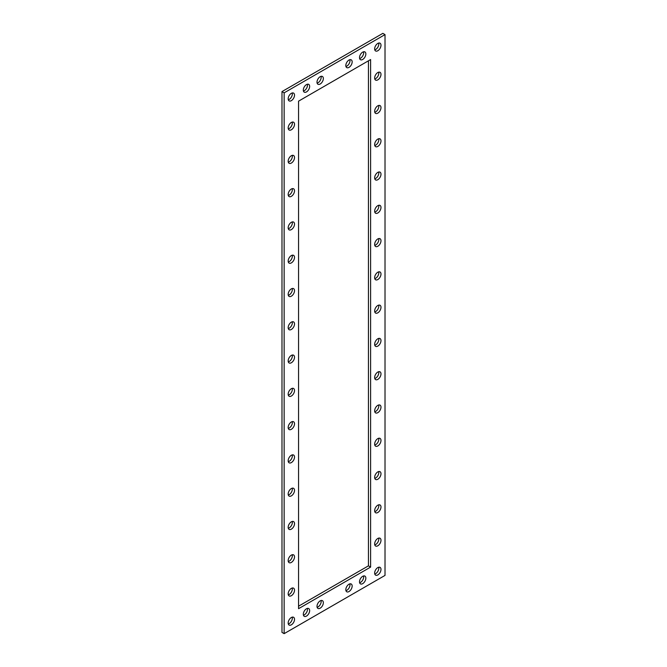 <?xml version="1.0" encoding="UTF-8"?>
<svg xmlns="http://www.w3.org/2000/svg" width="667" height="667" viewBox="0 0 667 667"><rect width="100%" height="100%" fill="white"/><g stroke="black" fill="none" stroke-linecap="round" stroke-linejoin="round"><path stroke-width="1" d="M378.698 43.055A4.486 2.585 -60 0 1 375.654 49.491A4.486 2.585 -60 0 1 374.771 49.858M377.814 43.413A4.486 2.585 -60 0 1 380.057 43.197A4.486 2.585 -60 0 1 380.74 46.79A4.486 2.585 -60 0 1 377.814 50.742A4.486 2.585 -60 0 1 375.571 50.959A4.486 2.585 -60 0 1 374.887 47.365A4.486 2.585 -60 0 1 377.814 43.413M349.875 59.696A4.486 2.585 -60 0 1 346.832 66.133A4.486 2.585 -60 0 1 345.948 66.5M348.991 60.055A4.486 2.585 -60 0 1 351.234 59.838A4.486 2.585 -60 0 1 351.918 63.432A4.486 2.585 -60 0 1 348.991 67.375A4.486 2.585 -60 0 1 346.748 67.6A4.486 2.585 -60 0 1 346.065 64.007A4.486 2.585 -60 0 1 348.991 60.055M321.052 76.33A4.486 2.585 -60 0 1 318.009 82.775A4.486 2.585 -60 0 1 317.125 83.133M320.168 76.697A4.486 2.585 -60 0 1 322.411 76.472A4.486 2.585 -60 0 1 323.103 80.065A4.486 2.585 -60 0 1 320.168 84.017A4.486 2.585 -60 0 1 317.926 84.242A4.486 2.585 -60 0 1 317.242 80.649A4.486 2.585 -60 0 1 320.168 76.697M292.229 92.971A4.486 2.585 -60 0 1 289.186 99.408A4.486 2.585 -60 0 1 288.302 99.775M291.346 93.338A4.486 2.585 -60 0 1 293.588 93.113A4.486 2.585 -60 0 1 294.28 96.707A4.486 2.585 -60 0 1 291.346 100.659A4.486 2.585 -60 0 1 289.103 100.884A4.486 2.585 -60 0 1 288.419 97.29A4.486 2.585 -60 0 1 291.346 93.338M292.229 122.094A4.486 2.585 -60 0 1 289.186 128.531A4.486 2.585 -60 0 1 288.302 128.898M291.346 122.461A4.486 2.585 -60 0 1 293.588 122.236A4.486 2.585 -60 0 1 294.28 125.83A4.486 2.585 -60 0 1 291.346 129.782A4.486 2.585 -60 0 1 289.103 129.998A4.486 2.585 -60 0 1 288.419 126.413A4.486 2.585 -60 0 1 291.346 122.461M378.698 72.169A4.486 2.585 -60 0 1 375.654 78.614A4.486 2.585 -60 0 1 374.771 78.973M377.814 72.536A4.486 2.585 -60 0 1 380.057 72.319A4.486 2.585 -60 0 1 380.74 75.905A4.486 2.585 -60 0 1 377.814 79.857A4.486 2.585 -60 0 1 375.571 80.082A4.486 2.585 -60 0 1 374.887 76.488A4.486 2.585 -60 0 1 377.814 72.536M292.229 188.653A4.486 2.585 -60 0 1 289.186 195.097A4.486 2.585 -60 0 1 288.302 195.456M291.346 189.019A4.486 2.585 -60 0 1 293.588 188.794A4.486 2.585 -60 0 1 294.28 192.388A4.486 2.585 -60 0 1 291.346 196.34A4.486 2.585 -60 0 1 289.103 196.565A4.486 2.585 -60 0 1 288.419 192.971A4.486 2.585 -60 0 1 291.346 189.019M292.229 155.378A4.486 2.585 -60 0 1 289.186 161.814A4.486 2.585 -60 0 1 288.302 162.181M291.346 155.736A4.486 2.585 -60 0 1 293.588 155.519A4.486 2.585 -60 0 1 294.28 159.113A4.486 2.585 -60 0 1 291.346 163.065A4.486 2.585 -60 0 1 289.103 163.282A4.486 2.585 -60 0 1 288.419 159.688A4.486 2.585 -60 0 1 291.346 155.736M378.698 105.453A4.486 2.585 -60 0 1 375.654 111.889A4.486 2.585 -60 0 1 374.771 112.256M377.814 105.82A4.486 2.585 -60 0 1 380.057 105.594A4.486 2.585 -60 0 1 380.74 109.188A4.486 2.585 -60 0 1 377.814 113.14A4.486 2.585 -60 0 1 375.571 113.365A4.486 2.585 -60 0 1 374.887 109.772A4.486 2.585 -60 0 1 377.814 105.82M378.698 138.736A4.486 2.585 -60 0 1 375.654 145.173A4.486 2.585 -60 0 1 374.771 145.539M377.814 139.103A4.486 2.585 -60 0 1 380.057 138.878A4.486 2.585 -60 0 1 380.74 142.471A4.486 2.585 -60 0 1 377.814 146.423A4.486 2.585 -60 0 1 375.571 146.64A4.486 2.585 -60 0 1 374.887 143.046A4.486 2.585 -60 0 1 377.814 139.103M378.698 172.011A4.486 2.585 -60 0 1 375.654 178.456A4.486 2.585 -60 0 1 374.771 178.823M377.814 172.378A4.486 2.585 -60 0 1 380.057 172.161A4.486 2.585 -60 0 1 380.74 175.755A4.486 2.585 -60 0 1 377.814 179.698A4.486 2.585 -60 0 1 375.571 179.923A4.486 2.585 -60 0 1 374.887 176.33A4.486 2.585 -60 0 1 377.814 172.378M292.229 221.936A4.486 2.585 -60 0 1 289.186 228.372A4.486 2.585 -60 0 1 288.302 228.739M291.346 222.303A4.486 2.585 -60 0 1 293.588 222.078A4.486 2.585 -60 0 1 294.28 225.671A4.486 2.585 -60 0 1 291.346 229.623A4.486 2.585 -60 0 1 289.103 229.848A4.486 2.585 -60 0 1 288.419 226.255A4.486 2.585 -60 0 1 291.346 222.303M292.229 255.219A4.486 2.585 -60 0 1 289.186 261.656A4.486 2.585 -60 0 1 288.302 262.023M291.346 255.578A4.486 2.585 -60 0 1 293.588 255.361A4.486 2.585 -60 0 1 294.28 258.954A4.486 2.585 -60 0 1 291.346 262.906A4.486 2.585 -60 0 1 289.103 263.123A4.486 2.585 -60 0 1 288.419 259.53A4.486 2.585 -60 0 1 291.346 255.578M378.698 205.294A4.486 2.585 -60 0 1 375.654 211.731A4.486 2.585 -60 0 1 374.771 212.098M377.814 205.661A4.486 2.585 -60 0 1 380.057 205.436A4.486 2.585 -60 0 1 380.74 209.029A4.486 2.585 -60 0 1 377.814 212.981A4.486 2.585 -60 0 1 375.571 213.207A4.486 2.585 -60 0 1 374.887 209.613A4.486 2.585 -60 0 1 377.814 205.661M378.698 238.578A4.486 2.585 -60 0 1 375.654 245.014A4.486 2.585 -60 0 1 374.771 245.381M377.814 238.944A4.486 2.585 -60 0 1 380.057 238.719A4.486 2.585 -60 0 1 380.74 242.313A4.486 2.585 -60 0 1 377.814 246.265A4.486 2.585 -60 0 1 375.571 246.482A4.486 2.585 -60 0 1 374.887 242.896A4.486 2.585 -60 0 1 377.814 238.944M292.229 288.494A4.486 2.585 -60 0 1 289.186 294.939A4.486 2.585 -60 0 1 288.302 295.298M291.346 288.861A4.486 2.585 -60 0 1 293.588 288.636A4.486 2.585 -60 0 1 294.28 292.229A4.486 2.585 -60 0 1 291.346 296.181A4.486 2.585 -60 0 1 289.103 296.406A4.486 2.585 -60 0 1 288.419 292.813A4.486 2.585 -60 0 1 291.346 288.861M292.229 321.777A4.486 2.585 -60 0 1 289.186 328.214A4.486 2.585 -60 0 1 288.302 328.581M291.346 322.144A4.486 2.585 -60 0 1 293.588 321.919A4.486 2.585 -60 0 1 294.28 325.513A4.486 2.585 -60 0 1 291.346 329.465A4.486 2.585 -60 0 1 289.103 329.69A4.486 2.585 -60 0 1 288.419 326.096A4.486 2.585 -60 0 1 291.346 322.144M378.698 271.861A4.486 2.585 -60 0 1 375.654 278.297A4.486 2.585 -60 0 1 374.771 278.664M377.814 272.219A4.486 2.585 -60 0 1 380.057 272.003A4.486 2.585 -60 0 1 380.74 275.596A4.486 2.585 -60 0 1 377.814 279.548A4.486 2.585 -60 0 1 375.571 279.765A4.486 2.585 -60 0 1 374.887 276.171A4.486 2.585 -60 0 1 377.814 272.219M292.229 355.061A4.486 2.585 -60 0 1 289.186 361.497A4.486 2.585 -60 0 1 288.302 361.864M291.346 355.419A4.486 2.585 -60 0 1 293.588 355.203A4.486 2.585 -60 0 1 294.28 358.796A4.486 2.585 -60 0 1 291.346 362.748A4.486 2.585 -60 0 1 289.103 362.965A4.486 2.585 -60 0 1 288.419 359.371A4.486 2.585 -60 0 1 291.346 355.419M378.698 305.136A4.486 2.585 -60 0 1 375.654 311.581A4.486 2.585 -60 0 1 374.771 311.939M377.814 305.503A4.486 2.585 -60 0 1 380.057 305.278A4.486 2.585 -60 0 1 380.74 308.871A4.486 2.585 -60 0 1 377.814 312.823A4.486 2.585 -60 0 1 375.571 313.048A4.486 2.585 -60 0 1 374.887 309.455A4.486 2.585 -60 0 1 377.814 305.503M378.698 338.419A4.486 2.585 -60 0 1 375.654 344.856A4.486 2.585 -60 0 1 374.771 345.223M377.814 338.786A4.486 2.585 -60 0 1 380.057 338.561A4.486 2.585 -60 0 1 380.74 342.154A4.486 2.585 -60 0 1 377.814 346.106A4.486 2.585 -60 0 1 375.571 346.331A4.486 2.585 -60 0 1 374.887 342.738A4.486 2.585 -60 0 1 377.814 338.786M292.229 388.336A4.486 2.585 -60 0 1 289.186 394.781A4.486 2.585 -60 0 1 288.302 395.139M291.346 388.703A4.486 2.585 -60 0 1 293.588 388.486A4.486 2.585 -60 0 1 294.28 392.071A4.486 2.585 -60 0 1 291.346 396.023A4.486 2.585 -60 0 1 289.103 396.248A4.486 2.585 -60 0 1 288.419 392.655A4.486 2.585 -60 0 1 291.346 388.703M378.698 371.702A4.486 2.585 -60 0 1 375.654 378.139A4.486 2.585 -60 0 1 374.771 378.506M377.814 372.061A4.486 2.585 -60 0 1 380.057 371.844A4.486 2.585 -60 0 1 380.74 375.438A4.486 2.585 -60 0 1 377.814 379.39A4.486 2.585 -60 0 1 375.571 379.606A4.486 2.585 -60 0 1 374.887 376.013A4.486 2.585 -60 0 1 377.814 372.061M292.229 421.619A4.486 2.585 -60 0 1 289.186 428.056A4.486 2.585 -60 0 1 288.302 428.422M291.346 421.986A4.486 2.585 -60 0 1 293.588 421.761A4.486 2.585 -60 0 1 294.28 425.354A4.486 2.585 -60 0 1 291.346 429.306A4.486 2.585 -60 0 1 289.103 429.531A4.486 2.585 -60 0 1 288.419 425.938A4.486 2.585 -60 0 1 291.346 421.986M292.229 454.902A4.486 2.585 -60 0 1 289.186 461.339A4.486 2.585 -60 0 1 288.302 461.706M291.346 455.269A4.486 2.585 -60 0 1 293.588 455.044A4.486 2.585 -60 0 1 294.28 458.638A4.486 2.585 -60 0 1 291.346 462.59A4.486 2.585 -60 0 1 289.103 462.806A4.486 2.585 -60 0 1 288.419 459.213A4.486 2.585 -60 0 1 291.346 455.269M378.698 404.977A4.486 2.585 -60 0 1 375.654 411.422A4.486 2.585 -60 0 1 374.771 411.781M377.814 405.344A4.486 2.585 -60 0 1 380.057 405.119A4.486 2.585 -60 0 1 380.74 408.713A4.486 2.585 -60 0 1 377.814 412.665A4.486 2.585 -60 0 1 375.571 412.89A4.486 2.585 -60 0 1 374.887 409.296A4.486 2.585 -60 0 1 377.814 405.344M378.698 438.261A4.486 2.585 -60 0 1 375.654 444.697A4.486 2.585 -60 0 1 374.771 445.064M377.814 438.628A4.486 2.585 -60 0 1 380.057 438.402A4.486 2.585 -60 0 1 380.74 441.996A4.486 2.585 -60 0 1 377.814 445.948A4.486 2.585 -60 0 1 375.571 446.173A4.486 2.585 -60 0 1 374.887 442.58A4.486 2.585 -60 0 1 377.814 438.628M292.229 488.177A4.486 2.585 -60 0 1 289.186 494.622A4.486 2.585 -60 0 1 288.302 494.989M291.346 488.544A4.486 2.585 -60 0 1 293.588 488.327A4.486 2.585 -60 0 1 294.28 491.921A4.486 2.585 -60 0 1 291.346 495.864A4.486 2.585 -60 0 1 289.103 496.09A4.486 2.585 -60 0 1 288.419 492.496A4.486 2.585 -60 0 1 291.346 488.544M292.229 521.461A4.486 2.585 -60 0 1 289.186 527.897A4.486 2.585 -60 0 1 288.302 528.264M291.346 521.827A4.486 2.585 -60 0 1 293.588 521.602A4.486 2.585 -60 0 1 294.28 525.196A4.486 2.585 -60 0 1 291.346 529.148A4.486 2.585 -60 0 1 289.103 529.373A4.486 2.585 -60 0 1 288.419 525.779A4.486 2.585 -60 0 1 291.346 521.827M378.698 471.544A4.486 2.585 -60 0 1 375.654 477.981A4.486 2.585 -60 0 1 374.771 478.347M377.814 471.902A4.486 2.585 -60 0 1 380.057 471.686A4.486 2.585 -60 0 1 380.74 475.279A4.486 2.585 -60 0 1 377.814 479.231A4.486 2.585 -60 0 1 375.571 479.448A4.486 2.585 -60 0 1 374.887 475.854A4.486 2.585 -60 0 1 377.814 471.902M378.698 504.819A4.486 2.585 -60 0 1 375.654 511.264A4.486 2.585 -60 0 1 374.771 511.622M377.814 505.186A4.486 2.585 -60 0 1 380.057 504.969A4.486 2.585 -60 0 1 380.74 508.554A4.486 2.585 -60 0 1 377.814 512.506A4.486 2.585 -60 0 1 375.571 512.731A4.486 2.585 -60 0 1 374.887 509.138A4.486 2.585 -60 0 1 377.814 505.186M292.229 554.744A4.486 2.585 -60 0 1 289.186 561.18A4.486 2.585 -60 0 1 288.302 561.547M291.346 555.111A4.486 2.585 -60 0 1 293.588 554.886A4.486 2.585 -60 0 1 294.28 558.479A4.486 2.585 -60 0 1 291.346 562.431A4.486 2.585 -60 0 1 289.103 562.648A4.486 2.585 -60 0 1 288.419 559.063A4.486 2.585 -60 0 1 291.346 555.111M292.229 588.027A4.486 2.585 -60 0 1 289.186 594.464A4.486 2.585 -60 0 1 288.302 594.831M291.346 588.386A4.486 2.585 -60 0 1 293.588 588.169A4.486 2.585 -60 0 1 294.28 591.762A4.486 2.585 -60 0 1 291.346 595.706A4.486 2.585 -60 0 1 289.103 595.931A4.486 2.585 -60 0 1 288.419 592.338A4.486 2.585 -60 0 1 291.346 588.386M378.698 538.102A4.486 2.585 -60 0 1 375.654 544.539A4.486 2.585 -60 0 1 374.771 544.906M377.814 538.469A4.486 2.585 -60 0 1 380.057 538.244A4.486 2.585 -60 0 1 380.74 541.837A4.486 2.585 -60 0 1 377.814 545.789A4.486 2.585 -60 0 1 375.571 546.015A4.486 2.585 -60 0 1 374.887 542.421A4.486 2.585 -60 0 1 377.814 538.469M378.698 567.225A4.486 2.585 -60 0 1 375.654 573.662A4.486 2.585 -60 0 1 374.771 574.029M377.814 567.592A4.486 2.585 -60 0 1 380.057 567.367A4.486 2.585 -60 0 1 380.74 570.96A4.486 2.585 -60 0 1 377.814 574.912A4.486 2.585 -60 0 1 375.571 575.129A4.486 2.585 -60 0 1 374.887 571.536A4.486 2.585 -60 0 1 377.814 567.592M349.875 583.867A4.486 2.585 -60 0 1 346.832 590.303A4.486 2.585 -60 0 1 345.948 590.67M348.991 584.225A4.486 2.585 -60 0 1 351.234 584.009A4.486 2.585 -60 0 1 351.918 587.602A4.486 2.585 -60 0 1 348.991 591.554A4.486 2.585 -60 0 1 346.748 591.771A4.486 2.585 -60 0 1 346.065 588.177A4.486 2.585 -60 0 1 348.991 584.225M321.052 600.5A4.486 2.585 -60 0 1 318.009 606.945A4.486 2.585 -60 0 1 317.125 607.303M320.168 600.867A4.486 2.585 -60 0 1 322.411 600.65A4.486 2.585 -60 0 1 323.103 604.244A4.486 2.585 -60 0 1 320.168 608.187A4.486 2.585 -60 0 1 317.926 608.412A4.486 2.585 -60 0 1 317.242 604.819A4.486 2.585 -60 0 1 320.168 600.867M292.229 617.142A4.486 2.585 -60 0 1 289.186 623.587A4.486 2.585 -60 0 1 288.302 623.945M291.346 617.509A4.486 2.585 -60 0 1 293.588 617.283A4.486 2.585 -60 0 1 294.28 620.877A4.486 2.585 -60 0 1 291.346 624.829A4.486 2.585 -60 0 1 289.103 625.054A4.486 2.585 -60 0 1 288.419 621.461A4.486 2.585 -60 0 1 291.346 617.509M363.565 575.963A4.486 2.585 -60 0 1 360.522 582.399A4.486 2.585 -60 0 1 359.638 582.766M362.681 576.321A4.486 2.585 -60 0 1 364.924 576.105A4.486 2.585 -60 0 1 365.608 579.698A4.486 2.585 -60 0 1 362.681 583.65A4.486 2.585 -60 0 1 360.438 583.867A4.486 2.585 -60 0 1 359.755 580.273A4.486 2.585 -60 0 1 362.681 576.321M307.362 84.234A4.486 2.585 -60 0 1 304.319 90.679A4.486 2.585 -60 0 1 303.435 91.037M306.478 84.601A4.486 2.585 -60 0 1 308.721 84.376A4.486 2.585 -60 0 1 309.405 87.969A4.486 2.585 -60 0 1 306.478 91.921A4.486 2.585 -60 0 1 304.235 92.146A4.486 2.585 -60 0 1 303.552 88.553A4.486 2.585 -60 0 1 306.478 84.601M363.565 51.793A4.486 2.585 -60 0 1 360.522 58.229A4.486 2.585 -60 0 1 359.638 58.596M362.681 52.151A4.486 2.585 -60 0 1 364.924 51.934A4.486 2.585 -60 0 1 365.608 55.528A4.486 2.585 -60 0 1 362.681 59.471A4.486 2.585 -60 0 1 360.438 59.696A4.486 2.585 -60 0 1 359.755 56.103A4.486 2.585 -60 0 1 362.681 52.151M307.362 608.404A4.486 2.585 -60 0 1 304.319 614.849A4.486 2.585 -60 0 1 303.435 615.207M306.478 608.771A4.486 2.585 -60 0 1 308.721 608.554A4.486 2.585 -60 0 1 309.405 612.148A4.486 2.585 -60 0 1 306.478 616.091A4.486 2.585 -60 0 1 304.235 616.316A4.486 2.585 -60 0 1 303.552 612.723A4.486 2.585 -60 0 1 306.478 608.771M284.142 92.838L284.142 633.65L385.017 575.413L385.017 34.601L284.142 92.838L281.983 91.587L281.983 632.399L284.142 633.65M298.558 101.159L298.558 608.688L370.61 567.092L370.61 59.555L298.558 101.159M385.017 34.601L382.858 33.35L281.983 91.587M298.558 606.195L368.442 565.841L368.442 60.805M370.61 567.092L368.442 565.841"/></g></svg>
